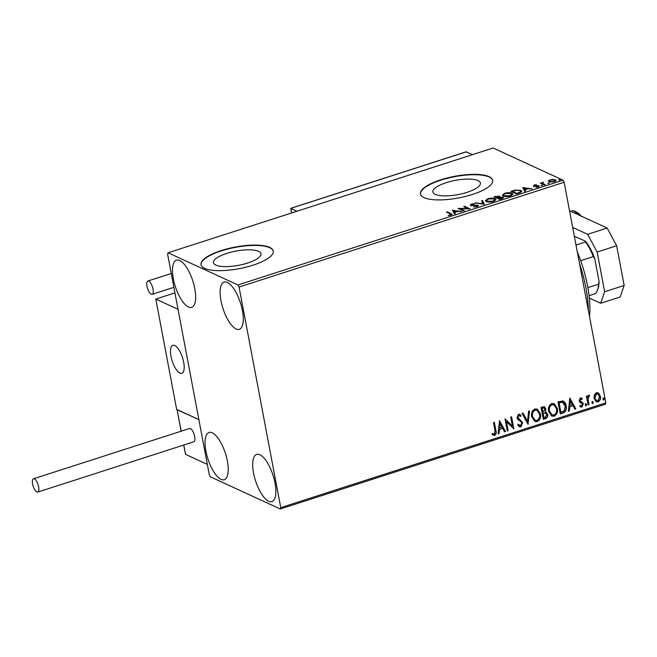 <?xml version="1.0" encoding="UTF-8"?>
<svg xmlns="http://www.w3.org/2000/svg" width="657" height="657" viewBox="0 0 657 657"><rect width="100%" height="100%" fill="white"/><g stroke="black" fill="none" stroke-linecap="round" stroke-linejoin="round"><path stroke-width="0.99" d="M215.816 265.108A24.186 7.235 -10.7 0 0 243.221 264.286A24.186 7.235 -10.7 0 0 260.977 253.717A24.186 7.235 -10.7 0 0 258.595 251.319A24.186 7.235 -10.7 0 0 231.198 252.132A24.186 7.235 -10.7 0 0 213.443 262.701A24.186 7.235 -10.7 0 0 215.816 265.108M435.246 194.382A24.186 7.235 -10.7 0 0 462.651 193.569A24.186 7.235 -10.7 0 0 480.407 182.991A24.186 7.235 -10.7 0 0 478.025 180.593A24.186 7.235 -10.7 0 0 450.62 181.406A24.186 7.235 -10.7 0 0 432.873 191.975A24.186 7.235 -10.7 0 0 435.246 194.382M424.061 197.617A36.759 10.997 -10.7 0 0 465.714 196.377A36.759 10.997 -10.7 0 0 492.693 180.314A36.759 10.997 -10.7 0 0 489.079 176.659A36.759 10.997 -10.7 0 0 447.433 177.899A36.759 10.997 -10.7 0 0 420.447 193.963A36.759 10.997 -10.7 0 0 424.061 197.617M492.717 180.486A36.759 10.997 -10.7 0 0 489.145 177.004A36.759 10.997 -10.7 0 0 447.778 178.178A36.759 10.997 -10.7 0 0 420.488 194.135M204.639 268.343A36.759 10.997 -10.7 0 0 246.285 267.103A36.759 10.997 -10.7 0 0 273.263 251.04A36.759 10.997 -10.7 0 0 269.649 247.385A36.759 10.997 -10.7 0 0 228.004 248.625A36.759 10.997 -10.7 0 0 201.026 264.689A36.759 10.997 -10.7 0 0 204.639 268.343M273.296 251.212A36.759 10.997 -10.7 0 0 269.715 247.73A36.759 10.997 -10.7 0 0 228.349 248.896A36.759 10.997 -10.7 0 0 201.058 264.861M179.681 260.484A24.81 9.173 72.1 0 1 193.938 284.826A24.81 9.173 72.1 0 1 191.688 307.369A24.81 9.173 72.1 0 1 188.477 307.016A24.81 9.173 72.1 0 1 174.22 282.674A24.81 9.173 72.1 0 1 176.462 260.131A24.81 9.173 72.1 0 1 179.681 260.484M259.885 454.759A24.81 9.173 72.1 0 1 274.133 479.101A24.81 9.173 72.1 0 1 271.891 501.644A24.81 9.173 72.1 0 1 268.672 501.291A24.81 9.173 72.1 0 1 254.423 476.957A24.81 9.173 72.1 0 1 256.665 454.414A24.81 9.173 72.1 0 1 259.885 454.759M212.244 432.823A24.81 9.173 72.1 0 1 226.501 457.165A24.81 9.173 72.1 0 1 224.251 479.709A24.81 9.173 72.1 0 1 221.039 479.355A24.81 9.173 72.1 0 1 206.783 455.014A24.81 9.173 72.1 0 1 209.033 432.47A24.81 9.173 72.1 0 1 212.244 432.823M227.314 282.42A24.81 9.173 72.1 0 1 241.571 306.762A24.81 9.173 72.1 0 1 239.329 329.305A24.81 9.173 72.1 0 1 236.109 328.952A24.81 9.173 72.1 0 1 221.852 304.61A24.81 9.173 72.1 0 1 224.103 282.067A24.81 9.173 72.1 0 1 227.314 282.42M594.248 394.972L596.334 392.746L598.108 392.845L600.408 396.302C600.9 398.799 600.12 400.655 598.059 401.879L596.277 401.797L593.985 398.372L594.248 394.972M588.105 404.917L586.438 396.105L587.317 395.818L587.563 397.115L588.812 395.177L589.534 395.259L589.296 396.335L587.99 398.602L588.984 404.638L588.105 404.917M580.944 401.583L582.734 402.667L583.276 403.932L581.913 407.077L580.583 406.979L579.885 406.461L580.238 405.484L581.609 406.026L582.414 404.26L579.655 402.018L579.121 400.754L580.345 397.904L581.404 398.011L582.274 398.61L581.905 399.53L580.607 398.963L579.983 400.425L581.691 401.912M581.585 399.39L580.287 398.824L581.231 399.029L580.287 398.824L579.983 400.425M580.238 405.484L581.609 406.026M582.045 403.488L580.681 402.766M562.482 400.844C564.585 401.608 565.8 403.242 566.137 405.763C566.925 409.204 565.841 411.627 562.893 413.048L560.249 413.902L557.965 401.838L563.263 401.082M543.323 419.355L541.048 407.291L544.415 406.708L545.844 408.917L545.261 411.824L546.131 412.062L547.634 414.329C548.004 416.324 547.322 417.753 545.597 418.616L543.323 419.355M528.006 424.291L522.085 413.401L523.038 413.089L527.53 421.351L528.573 411.307L529.526 411.003L528.006 424.291M508.173 430.68L507.294 430.967L505.019 418.903L512.403 426.064L510.703 417.064L511.581 416.784L513.856 428.849L506.473 421.704L508.173 430.68L507.253 430.729M495.008 430.639L493.489 422.615L494.368 422.336L495.904 430.483C496.676 432.552 496.24 434.187 494.622 435.377L492.216 434.679L492.479 433.604L494.384 434.146L495.008 430.639M492.479 433.604L493.777 434.154M280.744 507.639L239.066 287.043L237.941 284.957L168.077 252.781L167.609 254.136L209.287 474.732L210.412 476.826L280.276 509.003L280.744 507.639L605.828 402.864L564.141 182.268L239.066 287.043M499.476 420.685L505.545 431.526L504.592 431.838L502.695 428.348L499.501 429.374L499.057 433.62L498.105 433.924L499.476 420.685M520.853 426.927L519.482 426.836L517.798 425.112L518.389 424.274L520.558 425.703L521.757 423.149L521.247 422.057L517.806 419.388L517.01 417.696L518.513 414.222L519.703 414.296L521.1 415.553L520.558 416.522L518.734 415.462L517.88 417.359L522.635 422.886L520.853 426.927L519.326 426.763M519.58 425.555L520.558 425.703M519.317 415.454L518.422 415.314L517.88 417.359M531.694 416.76C530.979 413.335 532.014 410.74 534.806 408.974L537.262 409.089L540.432 413.877C541.138 417.31 540.087 419.889 537.27 421.63L534.872 421.507L531.694 416.76M548.611 411.307C547.897 407.882 548.94 405.287 551.724 403.513L554.188 403.636L557.358 408.424C558.064 411.849 557.005 414.436 554.196 416.177L551.798 416.053L548.611 411.307M569.783 398.027L575.852 408.868L574.9 409.171L573.003 405.681L569.808 406.716L569.364 410.962L568.412 411.266L569.783 398.027M585.716 403.718L586.635 404.49L586.093 405.73L585.173 404.958L586.126 403.743M585.395 403.57L586.315 404.342L585.691 405.706M592.425 401.558L593.345 402.33L592.803 403.57L591.883 402.798L592.836 401.583M592.105 401.411L593.025 402.183L592.4 403.546M603.364 398.035L604.284 398.799L603.742 400.039L602.822 399.275L603.775 398.052M603.044 397.887L603.964 398.651L603.34 400.023M605.828 402.864L605.36 404.219L280.276 509.003M548.587 181.546L548.472 180.913L550.155 179.846L553.186 179.394L556.101 180.388L554.36 181.784L549.063 181.858L548.423 181.242M544.366 184.946L540.309 183.073L541.779 183.073L543.438 182.12L542.625 183.352L545.244 184.666L544.366 184.946M542.986 182.547L542.756 184.042L544.439 184.921M538.108 186.342L539.019 186.539L538.888 185.849L538.214 186.982L535.866 187.311L538.034 186.145L533.574 186.03L534.174 185.003L536.441 184.724L534.428 185.734L537.976 185.652L539.241 186.194M534.724 185.208L534.519 186.227M537.689 187.13L538.034 186.145M519.153 193.076L516.509 193.93L510.949 191.368L515.581 190.029L520.804 190.423L521.732 191.294L519.153 193.076M502.342 197.543L503.098 197.749L502.966 197.059C503.878 197.486 503.508 198.012 501.858 198.644L499.591 199.383L494.031 196.821L499.64 196.09L499.755 196.977L503.434 197.502M499.024 196.574L499.763 196.78L499.64 196.09L499.813 197.305M484.275 204.319L475.068 202.931L483.002 203.678L481.556 200.845L482.509 200.533L484.275 204.319M464.433 210.708L463.555 210.996L458.003 208.433L467.833 208.507L463.686 206.602L464.565 206.323L470.125 208.877L460.294 208.811L464.433 210.708M450.464 215.299L450.176 213.853L446.473 212.145L447.351 211.866L452.139 214.313L450.973 215.159L448.181 215.562L451.014 214.404L451.137 215.094M237.941 284.957L563.024 180.174L493.152 147.997L168.077 252.781M452.459 210.224L461.805 211.554L457.904 211.423L454.71 212.449L455.317 213.648L454.365 213.952L452.459 210.224M470.675 205.255L471.414 203.999L474.551 203.727L471.972 204.261L471.529 204.959L478.099 205.239L477.196 206.709L473.426 206.971L476.563 206.47L477.212 205.518L471.972 205.493L470.281 204.869M477.606 206.561L477.212 205.518M471.972 204.261L471.627 205.477M477.458 205.731L478.222 205.928L478.099 205.239L478.518 205.649M486.328 201.494L485.416 200.607L487.708 198.751C491.058 197.938 493.506 197.905 495.058 198.66L495.953 199.523L493.621 201.42C490.303 202.216 487.872 202.241 486.328 201.494M503.254 196.041L502.342 195.154L504.625 193.298C507.984 192.485 510.432 192.452 511.975 193.207L512.879 194.061L510.538 195.967C507.22 196.755 504.79 196.788 503.254 196.041M522.767 187.557L532.113 188.896L528.212 188.756L525.017 189.791L525.633 190.99L524.68 191.294L522.767 187.557M541.204 185.66L542.666 185.192L541.204 185.66L541.475 185.208L541.573 185.742M547.913 183.5L549.375 183.024L547.913 183.5L548.184 183.048L548.283 183.574M558.852 179.969L560.314 179.501L560.051 179.952L558.852 179.969L559.123 179.525L559.222 180.051M563.024 180.174L564.141 182.268M447.409 212.581L447.351 211.866M447.483 212.556L451.967 214.675M452.706 210.7L452.599 210.174M452.788 210.872L453.913 211.037M457.001 211.505L457.436 211.57M455.129 213.714L454.71 212.449M457.042 211.702L453.872 210.815L454.759 212.72M454.644 212.761L454.513 212.071L456.96 211.283M453.872 210.815L454.513 212.071M459.399 209.082L460.352 209.09M467.907 208.918L467.833 208.507M464.622 207.029L464.565 206.323M464.696 207.004L468.86 208.926M463.628 210.971L460.426 209.501L460.294 208.811M470.806 205.945L471.545 204.688M471.504 204.475L471.414 203.999M471.447 205.452L471.315 204.762M476.103 203.087L476.021 202.627M483.092 204.138L483.002 203.678M481.877 201.469L482.632 201.223L482.509 200.533M482.632 201.223L484.217 204.311M485.572 200.952L486.673 199.917M487.79 199.194L487.708 198.751M494.442 199.087L495.189 199.35L495.058 198.66M495.189 199.35L495.928 199.876M494.861 200.911L494.918 199.654L494.179 198.948L488.315 198.997L486.467 200.508L487.207 201.214L493.021 201.165L494.918 199.654M486.467 200.508L487.059 201.756M493.095 201.576L493.021 201.165M487.322 201.822L487.207 201.214M494.967 197.248L495.526 197.067M499.763 196.78L499.887 197.667M502.498 198.414L502.096 197.338L497.825 197.888L499.895 198.833L502.096 197.338M497.825 197.888L497.957 198.578L499.657 199.358M497.834 198.168L497.702 197.478L498.77 196.377L495.477 196.804L495.608 197.494L497.875 198.151M499.18 197.461L498.77 196.377M497.39 198.315L497.702 197.478M495.477 196.804L497.259 197.626M500.971 198.931L500.897 198.513M499.969 199.26L499.895 198.833M502.49 195.499L503.591 194.464M504.707 193.741L504.625 193.298M511.368 193.634L512.107 193.897L511.975 193.207M512.107 193.897L512.846 194.415M511.778 195.458L511.836 194.193L511.097 193.495L505.233 193.544L503.385 195.055L504.124 195.761L509.939 195.712L511.836 194.193M503.385 195.055L503.985 196.303M504.239 196.369L504.124 195.761M511.885 191.795L512.444 191.614M520.048 192.764L520.664 191.376L519.925 190.702L515.581 190.029M520.18 190.834L520.927 191.113L520.804 190.423M520.927 191.113L521.699 191.647M520.673 192.501L520.664 191.376M515.646 190.423L512.394 191.351L512.526 192.041L516.583 193.905M512.394 191.351L516.813 193.38L519.95 192.263M516.895 193.807L516.813 193.38M523.013 188.042L522.915 187.516M523.095 188.214L524.22 188.378M527.308 188.846L527.752 188.912M525.436 191.047L525.017 189.791M527.349 189.035L524.179 188.157L525.066 190.062M524.951 190.095L524.82 189.405L527.267 188.616M524.179 188.157L524.82 189.405M534.272 185.529L534.174 185.003M534.855 185.898L534.56 186.424M538.075 186.161L537.976 185.652M533.698 186.719L534.305 185.685M541.245 183.508L541.179 182.794M541.311 183.484L541.91 183.763L541.779 183.073M541.91 183.763L542.764 182.958M543.117 183.237L542.756 184.042M548.611 181.57L549.466 180.856M554.894 180.24L555.608 180.478L555.477 179.788M555.608 180.478L556.044 180.749M555.214 181.447L554.607 180.067L550.656 180.075C549.277 180.691 549.038 181.192 549.934 181.57L553.859 181.554C555.255 180.946 555.502 180.453 554.607 180.067M550.049 182.137L549.433 181.102L549.769 182.088M494.097 422.418L495.592 430.335C496.355 432.413 495.928 434.039 494.31 435.23L494.622 435.377M494.31 435.23L492.947 435.156M492.167 433.456L493.456 434.006L492.167 433.456M499.46 420.792L505.545 431.526M505.225 431.386L504.477 431.624M499.501 429.374L502.695 428.348M499.18 429.226L499.057 433.62M498.745 433.472L498.129 433.669M500.092 423.576L499.32 427.871L502.088 427.231L500.092 423.576L499.64 428.019M505.069 418.887L512.403 426.064M511.31 416.875L513.856 428.849M507.853 430.532L506.473 421.704M518.077 424.126L520.237 425.564M519.539 414.23L521.1 415.553M520.779 415.413L520.311 416.234M519.17 415.372L518.422 415.314M517.56 417.211L518.702 418.747M518.381 418.599L520.007 419.601M519.695 419.453L522.635 422.886M522.323 422.738L520.533 426.779M522.832 413.154L527.53 421.351M529.181 411.11L527.85 423.995M537.106 409.024L540.432 413.877M540.12 413.729C540.826 417.162 539.767 419.741 536.95 421.482L537.27 421.63M536.95 421.482L534.716 421.433M536.884 410.28L534.765 410.05C532.515 411.487 531.677 413.573 532.252 416.324L534.962 420.225M539.561 414.156L537.056 410.354L535.077 410.198C532.827 411.627 531.989 413.721 532.564 416.472L535.127 420.299L537.007 420.406C539.29 419.002 540.144 416.924 539.561 414.156M544.259 406.642L545.844 408.917M545.524 408.769L545.261 411.824M545.967 411.996L547.634 414.329M547.322 414.181C547.683 416.177 547.01 417.606 545.285 418.476L545.597 418.616M545.285 418.476L543.282 419.117M545.515 412.982L542.805 413.204L543.963 417.836L544.965 417.507L546.764 414.608L544.982 412.9L543.117 413.343L543.963 417.836M544.012 407.874L541.836 408.096L542.887 412.111L544.973 409.221L544.193 407.94L542.156 408.243L542.887 412.111M544.661 412.752L545.367 412.908M554.023 403.57L557.358 408.424M557.037 408.276C557.744 411.709 556.693 414.288 553.876 416.029L554.196 416.177M553.876 416.029L551.634 415.98M553.81 404.827L551.683 404.597C549.433 406.026 548.595 408.12 549.17 410.871L551.888 414.764M556.479 408.703L553.974 404.901L552.003 404.745C549.753 406.174 548.915 408.268 549.49 411.019L552.044 414.846L553.925 414.953C556.208 413.549 557.062 411.471 556.479 408.703M563.098 401.008L565.817 405.615C566.605 409.056 565.529 411.479 562.573 412.9L562.893 413.048M562.573 412.9L560.199 413.664M562.844 402.281L558.762 402.642L560.569 412.235L564.108 411.011L565.258 406.042L562.236 402.133L559.074 402.79L560.889 412.382M561.916 401.985L562.688 402.199M569.775 398.126L575.852 408.868M575.54 408.72L574.785 408.966M569.808 406.716L573.003 405.681M569.488 406.568L569.364 410.962M569.052 410.814L568.445 411.011M570.399 400.91L569.627 405.213L572.395 404.564L570.399 400.91L569.947 405.353M581.248 397.945L582.274 398.61M581.954 398.462L581.626 399.284M579.671 400.277L580.345 401.156M580.032 401.016L582.734 402.667M582.414 402.519L583.276 403.932M582.964 403.792L581.913 407.077M581.593 406.929L580.427 406.905M579.917 405.336L581.297 405.878L579.917 405.336M587.046 395.908L587.563 397.115M589.206 395.153L589.296 396.335M588.557 396.155L587.99 398.602M587.67 398.454L588.984 404.638M588.664 404.49L588.064 404.687M597.944 392.771L598.962 393.444M598.65 393.297L600.408 396.302M600.087 396.155C600.588 398.651 599.8 400.507 597.739 401.731L598.059 401.879M597.739 401.731L596.121 401.723M597.583 393.839L596.219 393.683L594.544 397.953L596.408 400.63M599.537 396.59L597.747 393.904L596.54 393.83L594.864 398.093L596.564 400.713L597.854 400.795L599.537 396.59M174.729 345.525A14.7 5.437 72.1 0 1 183.18 359.954A14.7 5.437 72.1 0 1 181.841 373.307A14.7 5.437 72.1 0 1 179.936 373.102A14.7 5.437 72.1 0 1 171.493 358.681A14.7 5.437 72.1 0 1 172.824 345.319A14.7 5.437 72.1 0 1 174.729 345.525M177.809 410.067L198.874 419.585L176.643 409.344L155.799 299.05L174.926 292.882M185.479 453.815L185.586 454.373L207.333 464.392L178.031 309.283L155.799 299.05M171.518 358.771A14.7 5.437 -107.9 0 0 181.841 373.307A14.7 5.437 -107.9 0 0 183.155 359.855A14.7 5.437 -107.9 0 0 172.824 345.319A14.7 5.437 -107.9 0 0 171.518 358.771M181.118 431.206L177.02 409.533L181.201 431.181M291.536 208.86L297.046 211.209M465.936 151.923L472.588 154.633M466.191 151.775L290.755 208.326L291.708 212.934M34.386 478.887A6.981 2.579 -107.9 0 0 33.482 478.789A6.981 2.579 -107.9 0 0 32.85 485.137A6.981 2.579 -107.9 0 0 36.866 491.986A6.981 2.579 -107.9 0 0 37.769 492.085A6.981 2.579 -107.9 0 0 38.402 485.745A6.981 2.579 -107.9 0 0 34.386 478.887M37.769 492.085L193.807 441.791A6.981 2.579 -107.9 0 0 194.439 435.451A6.981 2.579 -107.9 0 0 190.423 428.594A6.981 2.579 -107.9 0 0 189.52 428.495L33.482 478.789M146.987 286.288A6.981 2.579 -107.9 0 0 152.145 294.328A6.981 2.579 -107.9 0 0 153.024 289.064A6.981 2.579 -107.9 0 0 147.858 281.032A6.981 2.579 -107.9 0 0 146.987 286.288M569.52 210.708L607.15 228.045L616.644 245.759L624.15 285.467L620.175 296.98L600.67 303.263L589.337 298.048M616.644 245.759L597.139 252.042L604.645 291.749L624.15 285.467M597.139 252.042L587.645 234.327L607.15 228.045M572.674 227.437L587.645 234.327M600.67 303.263L604.645 291.749M580.936 215.972A18.38 6.8 72.1 0 0 576.953 212.31L573.347 210.56L570.908 211.349M573.347 210.56L581.256 216.399M577.298 251.877A66.168 24.465 72.1 0 1 580.952 261.445A66.168 24.465 72.1 0 1 589.51 316.534M588.36 310.424A69.847 25.828 -107.9 0 0 579.507 263.556M589.074 295.675L595.275 293.679A31.249 11.555 -107.9 0 0 597.213 290.772A31.249 11.555 -107.9 0 0 598.552 284.169L599.085 281.5A30.14 11.144 72.1 0 1 597.722 289.548L597.213 290.772M576 245.036L585.51 241.973L585.395 241.16A30.14 11.144 72.1 0 1 594.766 258.644L599.085 281.5M574.341 236.257L585.395 241.16M587.867 287.618L598.552 284.169M594.766 258.644L593.345 256.6A31.249 11.555 -107.9 0 0 585.51 241.973M580.681 260.681L593.345 256.6M451.236 214.281L451.104 213.591M495.715 196.722L495.641 196.303M512.756 191.236L512.674 190.809M517.831 193.503L517.757 193.076M544.012 184.724L543.881 184.034M183.812 445.011L185.586 454.373M466.388 151.775L290.846 208.359M534.272 185.586L534.404 186.276M538.214 186.317L538.346 187.007M542.452 183.073L542.575 183.763M183.73 445.044L185.463 454.184M290.747 208.326L291.626 212.958M152.145 294.328L173.875 287.323M147.858 281.032L171.263 273.484"/></g></svg>
